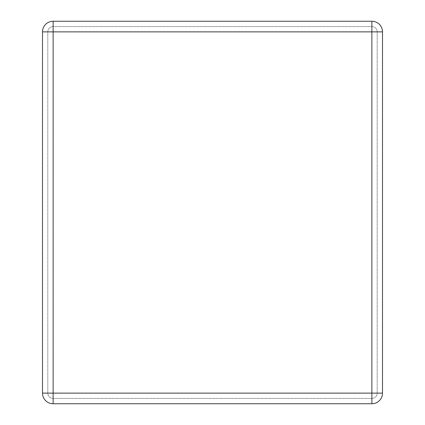 <?xml version="1.0" encoding="UTF-8"?>
<svg xmlns="http://www.w3.org/2000/svg" width="425" height="425" viewBox="0 0 425 425"><rect width="100%" height="100%" fill="white"/><g stroke="black" fill="none" stroke-linecap="round" stroke-linejoin="round"><path stroke-width="0.32" stroke-dasharray="2.12 1.59" d="M382.5 393.125L382.5 31.875A10.625 10.625 0 0 0 371.875 21.25L53.125 21.25A10.625 10.625 0 0 0 42.5 31.875L42.5 393.125L42.5 31.875A10.625 10.625 0 0 1 53.125 21.25A10.625 10.625 0 0 0 42.5 31.875A10.625 10.625 0 0 1 53.125 21.25L53.125 31.875L371.875 31.875L371.875 393.125L53.125 393.125L53.125 31.875L42.5 31.875L42.5 393.125A10.625 10.625 0 0 0 53.125 403.75L371.875 403.75L53.125 403.75A10.625 10.625 0 0 1 42.5 393.125A10.625 10.625 0 0 0 53.125 403.75A10.625 10.625 0 0 1 42.5 393.125L53.125 393.125L53.125 403.75L371.875 403.75A10.625 10.625 0 0 0 382.5 393.125L382.5 31.875A10.625 10.625 0 0 0 371.875 21.25L53.125 21.25L371.875 21.25A10.625 10.625 0 0 1 382.5 31.875L371.875 31.875L371.875 21.25A10.625 10.625 0 0 1 382.5 31.875L382.5 393.125A10.625 10.625 0 0 1 371.875 403.75A10.625 10.625 0 0 0 382.5 393.125A10.625 10.625 0 0 1 371.875 403.75L371.875 393.125L382.5 393.125M47.812 393.125A5.312 5.312 0 0 0 53.125 398.438L371.875 398.438A5.312 5.312 0 0 0 377.188 393.125L377.188 31.875A5.312 5.312 0 0 0 371.875 26.562L53.125 26.562A5.312 5.312 0 0 0 47.812 31.875L47.812 393.125A5.312 5.312 0 0 0 53.125 398.438L371.875 398.438A5.312 5.312 0 0 0 377.188 393.125L377.188 31.875A5.312 5.312 0 0 0 371.875 26.562L53.125 26.562A5.312 5.312 0 0 0 47.812 31.875L47.812 393.125"/><path stroke-width="0.64" d="M382.5 393.125L382.5 31.875L371.875 31.875L371.875 393.125L53.125 393.125L53.125 31.875L371.875 31.875L371.875 21.25L53.125 21.25L53.125 31.875L42.5 31.875L42.5 393.125A10.625 10.625 0 0 0 53.125 403.75L371.875 403.75A10.625 10.625 0 0 0 382.5 393.125A10.625 10.625 0 0 1 371.875 403.75L371.875 393.125L382.5 393.125M371.875 21.25A10.625 10.625 0 0 1 382.5 31.875A10.625 10.625 0 0 0 371.875 21.25M42.5 31.875A10.625 10.625 0 0 1 53.125 21.25A10.625 10.625 0 0 0 42.5 31.875M53.125 403.75A10.625 10.625 0 0 1 42.5 393.125L53.125 393.125L53.125 403.75"/></g></svg>
